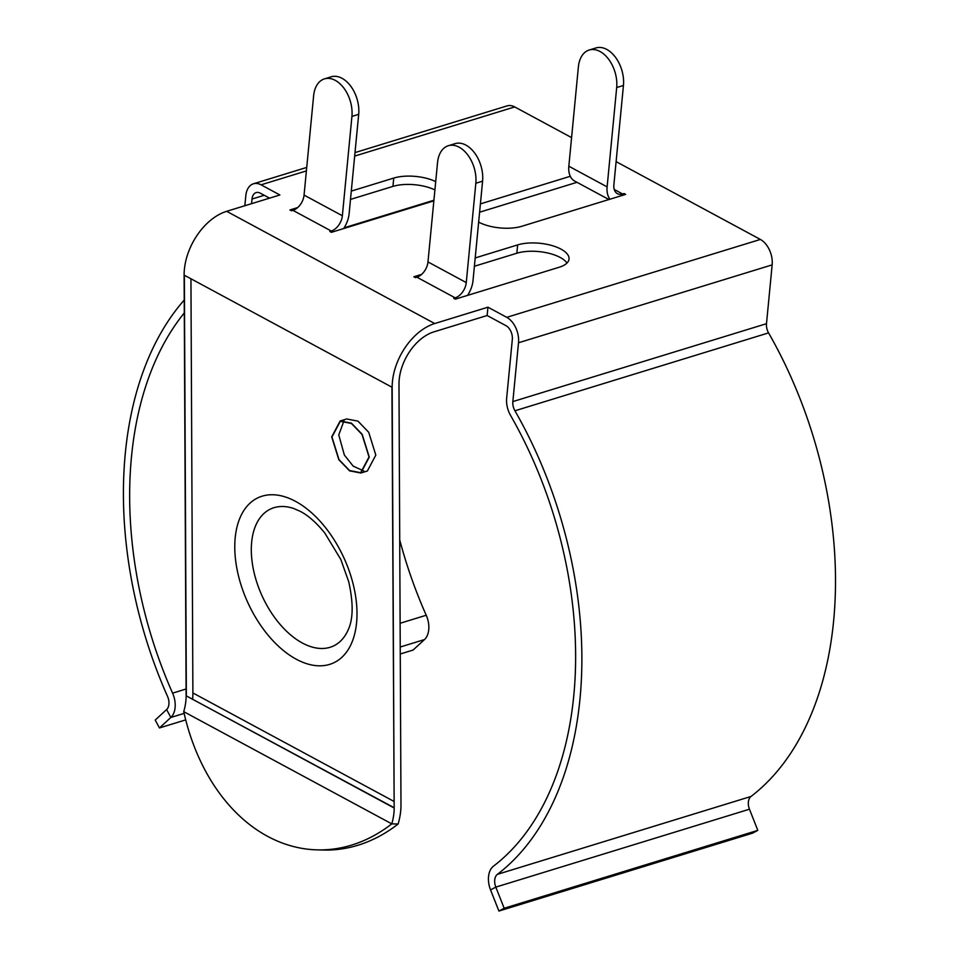 <?xml version="1.0" encoding="UTF-8"?>
<svg xmlns="http://www.w3.org/2000/svg" width="959" height="959" viewBox="0 0 959 959"><rect width="100%" height="100%" fill="white"/><g stroke="black" fill="none" stroke-linecap="round" stroke-linejoin="round"><path stroke-width="1.44" d="M348.405 629.356A75.365 43.982 65.6 0 1 302.349 643.01A75.365 43.982 65.6 0 1 251.498 555.489A75.365 43.982 65.6 0 1 293.586 508.438L300.407 511.411C308.414 515.642 316.542 522.847 324.789 533.024L340.805 559.445L348.692 581.634C353.38 602.564 353.284 618.471 348.405 629.356M331.706 436.872L338.827 459.721L349.567 470.845L360.824 473.015L369.275 457.131L362.166 434.283L351.426 423.159L340.169 420.977L331.706 436.872M340.169 420.977L346.714 418.975L357.971 421.145L368.712 432.281L375.82 455.117L367.357 471.013L360.824 473.015M363.845 471.013L353.176 466.11L344.365 455.057L338.767 434.906L343.957 420.905M369.035 456.999L362.011 434.451L351.414 423.47L340.301 421.325L331.958 437.004L338.971 459.553L349.579 470.533L360.68 472.679L369.035 456.999M434.715 323.543A51.462 33.157 118.3 0 0 392.171 387.316L394.173 808.005A45.157 29.094 -61.7 0 1 391.787 823.865A199.088 144.653 91.3 0 1 317.501 849.878A199.088 144.653 91.3 0 1 267.585 836.332A199.088 144.653 91.3 0 1 183.732 711.65A45.157 29.094 -61.7 0 0 186.118 695.79L184.116 275.089A51.462 33.157 118.3 0 1 226.66 211.316L434.715 323.543L487.939 307.192L506.748 317.333A20.079 12.851 72.9 0 1 518.507 342.771L512.849 401.581A10.729 6.869 -107.1 0 0 514.935 410.788A335.35 214.66 72.9 0 1 497.373 874.356A10.729 6.869 -107.1 0 0 494.724 879.966A10.729 6.869 -107.1 0 0 495.815 887.111L504.17 908.257L498.92 911.05L752.551 833.155L757.814 830.362L504.17 908.257M616.11 161.627L760.379 239.438A20.079 12.851 72.9 0 1 772.151 264.876L766.493 323.686A10.729 6.869 -107.1 0 0 768.567 332.893A335.35 214.66 72.9 0 1 751.005 796.461A10.729 6.869 -107.1 0 0 748.368 802.072A10.729 6.869 -107.1 0 0 749.459 809.216L757.814 830.362M185.71 719.885L159.446 727.953L155.214 720.041L166.614 709.552A10.729 6.869 -107.1 0 0 167.561 696.462A335.35 214.66 72.9 0 1 125.293 453.487A335.35 214.66 72.9 0 1 184.236 300.023M487.939 307.192L487.136 315.511L505.944 325.652A10.873 6.965 72.9 0 1 512.322 339.426L506.652 398.237A19.935 12.755 -107.1 0 0 510.524 415.355A326.144 208.774 72.9 0 1 493.441 866.193A19.935 12.755 -107.1 0 0 488.539 876.634A19.935 12.755 -107.1 0 0 490.552 889.904L498.92 911.05M159.446 727.953L170.846 717.464A19.935 12.755 -107.1 0 0 172.596 693.141A326.144 208.774 72.9 0 1 131.479 456.832A326.144 208.774 72.9 0 1 184.296 312.922M400.263 653.99L413.089 650.058L424.489 639.569A19.935 12.755 -107.1 0 0 426.228 615.246A326.144 208.774 72.9 0 1 399.723 539.941M184.116 275.089L391.931 387.184L394.173 808.005M354.998 152.601L507.071 105.898A20.079 12.851 72.9 0 1 514.719 106.928L571.576 137.605M183.732 711.65L391.787 823.865L398.117 824.021A54.363 35.027 118.3 0 0 400.982 804.913L398.98 384.223A42.256 27.224 -61.7 0 1 433.912 331.862L487.136 315.511M226.66 211.316L279.884 194.977L261.076 184.823A20.079 12.851 72.9 0 0 253.44 183.792A20.079 12.851 72.9 0 0 245.816 195.696L244.845 205.729M251.57 203.668L252.013 199.028A10.873 6.965 72.9 0 1 256.137 192.591A10.873 6.965 72.9 0 1 260.273 193.155L269.539 198.153M350.491 199.424L392.938 186.394A30.808 12.887 -174.5 0 1 434.906 189.918M474.405 266.254L516.841 253.224A30.808 12.887 -174.5 0 1 566.985 263.042M479.608 212.215L576.982 182.318M433.852 200.851L331.406 232.318L329.824 231.455L331.263 231.023A13.522 8.715 118.3 0 0 342.363 215.751L351.929 116.411A28.446 18.209 -107.1 0 0 335.254 80.364A28.446 18.209 -107.1 0 0 324.43 78.89A28.446 18.209 -107.1 0 0 313.629 95.756L304.063 195.097A13.522 8.715 -61.7 0 1 292.963 210.369L291.524 210.8L289.942 209.949L297.686 207.576M351.294 191.105L393.741 178.074A30.808 12.887 -174.5 0 1 435.71 181.599M475.208 257.935L517.644 244.905A30.808 12.887 -174.5 0 1 551.305 245.372A30.808 12.887 -174.5 0 1 569.035 259.038A30.808 12.887 -174.5 0 1 559.109 267.273L455.309 299.148L453.727 298.285L455.165 297.853A13.522 8.715 118.3 0 0 466.266 282.581L475.832 183.241A28.446 18.209 -107.1 0 0 459.169 147.207A28.446 18.209 -107.1 0 0 448.332 145.72A28.446 18.209 -107.1 0 0 437.544 162.586L427.978 261.927A13.522 8.715 -61.7 0 1 416.877 277.199L415.439 277.63L413.844 276.779L421.588 274.406M623.446 85.471L616.685 87.545A28.446 18.209 -107.1 0 0 600.01 51.498A28.446 18.209 -107.1 0 0 589.186 50.024L595.947 47.95A28.446 18.209 72.9 0 1 606.771 49.424A28.446 18.209 72.9 0 1 623.446 85.471L613.88 184.799A13.522 8.715 118.3 0 0 617.392 193.658A13.522 8.715 118.3 0 0 622.631 193.982L624.069 193.538L625.652 194.389L521.852 226.264A30.808 12.887 -174.5 0 1 478.649 222.116M480.411 203.895L570.293 176.288M317.501 849.878L323.818 850.034A199.088 144.653 -88.7 0 0 398.117 824.021M184.356 275.221L186.358 695.91L393.933 807.874M624.069 193.538L623.937 194.917M343.634 228.566A22.716 14.637 118.3 0 0 349.124 213.677L358.69 114.337L351.929 116.411M324.43 78.89L331.191 76.816A28.446 18.209 72.9 0 1 342.015 78.29A28.446 18.209 72.9 0 1 358.69 114.337M467.536 295.396A22.716 14.637 118.3 0 0 473.027 280.507L482.593 181.167L475.832 183.241M448.332 145.72L455.093 143.646A28.446 18.209 72.9 0 1 465.93 145.121A28.446 18.209 72.9 0 1 482.593 181.167M608.905 199.532L574.729 181.095A22.716 14.637 -61.7 0 1 568.831 166.231L578.385 66.89A28.446 18.209 -107.1 0 1 589.186 50.024M616.685 87.545L607.119 186.885A22.716 14.637 118.3 0 0 609.996 199.196M186.118 695.79L393.921 807.61M192.603 699.015A53.992 34.788 118.3 0 0 192.891 692.949L190.937 278.769M295.504 501.341A90.793 52.997 65.6 0 1 357 613.245A90.793 52.997 65.6 0 1 296.259 659.217A90.793 52.997 65.6 0 1 234.775 547.313A90.793 52.997 65.6 0 1 295.504 501.341M749.459 809.216L495.815 887.111L490.552 889.904M426.228 615.246L400.119 623.266M186.082 688.994L172.596 693.141M166.614 709.552L170.846 717.464L184.128 713.388M424.489 639.569L400.227 647.025M433.912 200.239L344.113 227.81M264.228 195.276L252.013 199.028M514.719 106.928L354.662 156.089M306.4 170.906L261.076 184.823M751.005 796.461L497.373 874.356M768.567 332.893L514.935 410.788M766.493 323.686L512.849 401.581M772.151 264.876L518.507 342.771M760.379 239.438L506.748 317.333M331.263 231.023L292.963 210.369M455.165 297.853L416.877 277.199M614.239 189.45L622.631 193.982M517.644 244.905L516.841 253.224M393.741 178.074L392.938 186.394M342.363 215.751L304.063 195.097M466.266 282.581L427.978 261.927M607.119 186.885L568.831 166.231M192.891 692.949L393.897 801.364M306.736 167.417L253.44 183.792"/></g></svg>
